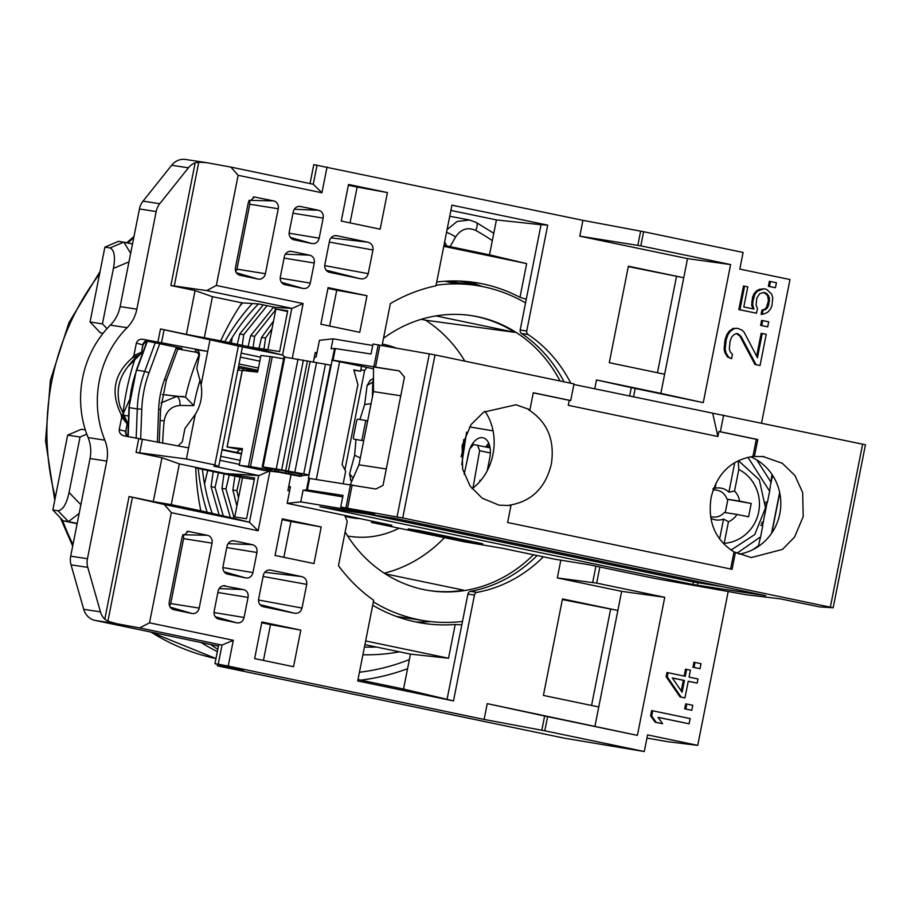 <?xml version="1.0" encoding="UTF-8"?>
<svg xmlns="http://www.w3.org/2000/svg" width="911" height="911" viewBox="0 0 911 911"><rect width="100%" height="100%" fill="white"/><g stroke="black" fill="none" stroke-linecap="round" stroke-linejoin="round"><path stroke-width="1.37" d="M672.375 678.012L683.341 680.289L681.223 690.971M646.947 738.081L667.615 741.668L697.735 745.369L728.196 591.512M697.735 745.369L647.573 734.904L644.282 751.541L544.801 730.804L484.105 719.439L487.237 703.634L637.393 735.382L547.602 716.661L544.801 730.804M599.859 566.995L596.659 583.108L664.734 597.297L637.393 735.382M640.832 245.856L579.795 236.154L582.926 220.348L643.621 231.713L640.832 245.856L730.611 264.577L703.269 402.651L635.206 388.462L633.532 396.923M643.621 231.713L743.103 252.449L739.812 269.087L789.974 279.552L761.562 423.011M652.731 710.808L651.638 710.637L650.602 715.841L655.146 722.195L661.523 723.528L662.604 723.687L658.072 717.333L689.115 723.801L690.139 718.608L652.731 710.808L651.695 716L656.239 722.366L662.604 723.687M658.118 717.401L689.115 723.801M686.792 704.044L685.698 703.884L684.708 708.872L691.791 710.284L692.77 705.296L686.792 704.044L685.801 709.043L691.791 710.284M688.238 681.314L697.166 683.113L697.985 678.957L689.069 677.101L690.447 670.166L686.632 669.369L685.254 676.304L668.059 672.717L667.239 676.873L681.132 697.097L684.958 697.894L688.249 681.257L697.166 683.113M686.632 669.369L685.539 669.198L684.172 676.076M668.059 672.717L666.966 672.546L666.146 676.702L680.05 696.926L684.958 697.894M695.025 662.456L693.931 662.286L692.941 667.285L700.024 668.697L701.014 663.709L695.025 662.456L694.034 667.444L700.024 668.697M762.256 333.472L757.451 357.738L744.23 332.424L742.18 330.192L737.58 328.324L734.22 328.529L730.349 331.331L728.071 334.474L726.249 339.507L725.156 349.198L726.067 353.001L728.561 357.123L731.567 358.661L732.433 354.322L730.383 352.09L729.312 349.164L730.053 341.192L731.715 337.036L733.822 334.758L736.543 333.528L738.138 333.859L740.985 336.261L756.073 364.673L760.059 365.493L766.231 334.303L761.163 333.312L756.631 356.178M737.58 328.324L733.127 328.37L729.255 331.171L726.978 334.303L725.156 339.336L724.063 349.027L724.974 352.83L727.468 356.964L731.567 358.661M736.452 333.574L739.891 336.091L754.98 364.502L760.059 365.493M762.712 320.581L761.63 320.41L760.639 325.398L767.711 326.821L768.702 321.822L762.712 320.581L761.733 325.569L767.711 326.821M763.976 288.798L757.553 291.064L754.957 294.128L752.816 301.621L752.759 305.219L753.989 309.091L743.797 306.961L747.783 286.863L744.594 286.191L739.926 309.763L756.483 313.213L757.44 308.362L756.084 305.196L756.813 298.125L759.694 293.672L763.919 292.397L766.971 293.752L769.465 297.874L768.736 304.946L767.54 307.588L765.855 309.398L763.042 310.252L762.211 314.409L765.035 313.555L767.996 312.006L770.592 308.943L771.913 305.606L772.79 297.851L771.56 293.98L766.515 289.322L763.976 288.798L759.421 289.345L756.46 290.894L753.864 293.968L752.543 297.293L751.666 305.06L752.873 308.852M744.594 286.191L743.501 286.031L738.832 309.592L756.483 313.213M763.748 292.42L767.517 295.369L768.463 300.619L766.458 307.417L764.773 309.228L761.949 310.082L761.118 314.249L762.211 314.409M770.455 281.488L769.362 281.317L768.383 286.305L775.455 287.728L776.445 282.729L770.455 281.488L769.465 286.475L775.455 287.728M683.341 680.289L684.434 680.46L682.1 692.246L672.329 677.932L684.434 680.46M655.146 722.195L656.239 722.366M650.602 715.841L651.695 716M684.708 708.872L685.801 709.043M680.05 696.926L681.132 697.097M666.146 676.702L667.239 676.873M692.941 667.285L694.034 667.444M754.98 364.502L756.073 364.673M739.891 336.091L740.985 336.261M737.045 333.688L738.138 333.859M727.468 356.964L728.561 357.123M724.974 352.83L726.067 353.001M724.063 349.027L725.156 349.198M724.473 342.798L725.566 342.969M725.156 339.336L726.249 339.507M726.978 334.303L728.071 334.474M729.255 331.171L730.349 331.331M733.127 328.37L734.22 328.529M760.639 325.398L761.733 325.569M761.949 310.082L763.042 310.252M764.773 309.228L765.855 309.398M766.458 307.417L767.54 307.588M767.643 304.775L768.736 304.946M768.463 300.619L769.556 300.778M768.372 297.715L769.465 297.874M767.517 295.369L768.599 295.528M765.878 293.581L766.971 293.752M764.101 292.488L765.194 292.659M738.832 309.592L739.926 309.763M751.666 305.06L752.759 305.219M751.723 301.461L752.816 301.621M752.543 297.293L753.636 297.464M753.864 293.968L754.957 294.128M756.46 290.894L757.553 291.064M759.421 289.345L760.514 289.516M768.383 286.305L769.465 286.475M582.926 220.348L313.783 164.629L310.025 183.589M579.795 236.154L687.532 258.61L730.611 264.577M687.532 258.61L683.751 277.741L628.385 266.206L609.277 362.692L664.643 374.239L660.851 393.37L703.269 402.651M664.643 374.239L683.751 277.741L628.305 266.593M664.734 597.297L621.655 591.341L617.863 610.472L562.497 598.926L543.4 695.423L598.766 706.97L594.974 726.101M598.766 706.97L617.863 610.472L562.372 599.575M382.073 345.474L390.375 303.579A172.179 155.109 98.7 0 1 435.959 285.815L451.924 205.157L547.705 225.131L526.74 330.989A3.393 3.052 98.7 0 0 528.084 334.519A139.941 126.071 -81.3 0 1 570.81 383.246M313.384 361.895L315.24 352.489L316.948 352.842M291.042 474.722L287.899 490.573L289.607 490.927M543.366 556.826A139.941 126.071 -81.3 0 1 477.034 592.355A3.393 3.052 98.7 0 0 474.449 595.065L453.484 700.923L357.716 680.961L373.692 600.303A172.179 155.109 98.7 0 1 338.471 565.697L347.034 522.424A3.393 3.052 98.7 0 0 346.795 520.204A139.941 126.071 -81.3 0 1 344.734 515.41M560.834 560.14L557.316 577.927L621.655 591.341M116.779 623.739L95.063 620.414A16.967 15.282 -81.3 0 1 83.732 609.322L71.035 564.831A16.967 15.282 -81.3 0 1 70.694 556.165L87.433 558.728A16.967 15.282 98.7 0 0 87.775 567.394L100.472 611.885A16.967 15.282 98.7 0 0 104.788 619.218L107.897 621.188L116.779 623.739L139.634 627.918L149.529 622.828L233.318 640.296L228.217 666.089L484.105 719.439M149.529 622.828L171.336 512.665L258.132 530.76L269.941 471.135M219.961 460.328L239.365 464.371M240.162 460.374L220.747 456.32M240.39 357.135L259.806 361.177M260.592 357.18L241.176 353.126M225.723 473.561L254.602 477.979L246.528 518.746L233.671 516.776L233.375 518.234L200.807 510.809A252.746 227.693 -81.3 0 1 195.694 467.297L225.723 473.561L258.997 475.599L213.926 466.204L218.731 466.5L242.417 346.863L160.484 328.962L186.391 334.371L195.068 290.552L170.869 285.507L206.683 290.598L292.101 308.408L303.112 303.568L292.283 358.251M303.112 303.568L216.328 285.473L238.135 175.311L230.882 167.089L206.695 162.682L198.78 162.147L195.159 162.807A16.967 15.282 98.7 0 0 188.395 167.829L159.778 203.7A16.967 15.282 98.7 0 0 156.18 211.546L139.44 208.983L120.104 306.608A33.923 30.564 98.7 0 1 110.368 325.125A96.691 87.103 -81.3 0 0 88.105 437.587L104.845 440.161A33.923 30.564 -81.3 0 1 106.769 461.103L87.433 558.728M230.882 167.089L313.259 184.261L321.936 192.779L238.135 175.311M321.936 192.779L327.038 166.998M660.851 393.37L596.511 379.955L594.746 388.838M366.996 295.722L328.085 287.614L320.843 324.214L359.754 332.321L366.996 295.722L336.728 290.21L329.634 326.047M300.789 630.116L261.878 621.997L254.636 658.596L293.536 666.715L300.789 630.116L270.521 624.604L263.427 660.429M321.207 526.968L282.296 518.849L275.054 555.459L313.965 563.567L321.207 526.968L290.939 521.456L283.845 557.281M239.627 275.213L258.132 279.085A6.753 6.081 -81.3 0 0 265.397 273.71L278.254 208.756L249.785 204.246A3.371 3.04 98.7 0 0 248.783 200.989M239.001 274.985L240.105 275.327C236.484 274.257 234.936 271.637 235.471 267.481L248.339 202.493L254.442 197.004L273.619 200.898A6.753 6.081 -81.3 0 1 278.254 208.756M173.42 609.607L191.925 613.479A6.753 6.081 -81.3 0 0 199.19 608.092L212.047 543.15L183.578 538.64A3.371 3.04 98.7 0 0 182.564 535.383M172.783 609.379L173.899 609.721C170.266 608.639 168.717 606.031 169.252 601.875L182.12 536.886L188.235 531.398L207.401 535.281A6.753 6.081 -81.3 0 1 212.047 543.15M314.261 263.017C314.796 258.861 313.247 256.253 309.626 255.171L291.6 251.413A6.753 6.081 -81.3 0 0 290.586 251.299A6.753 6.081 -81.3 0 0 284.334 256.8L280.36 276.83A6.753 6.081 -81.3 0 0 284.596 284.585A6.753 6.081 -81.3 0 0 285.006 284.688L303.033 288.445C306.779 288.912 309.193 287.124 310.287 283.082L314.261 263.017L284.073 258.098M323.154 218.093C323.69 213.948 322.141 211.329 318.52 210.259L300.493 206.501A6.753 6.081 -81.3 0 0 299.48 206.387A6.753 6.081 -81.3 0 0 293.228 211.876L289.254 231.906A6.753 6.081 -81.3 0 0 293.49 239.661A6.753 6.081 -81.3 0 0 293.9 239.775L311.926 243.533C315.673 243.989 318.087 242.201 319.18 238.17L323.154 218.093L292.966 213.185M372.941 249.99C373.305 245.811 371.563 243.203 367.691 242.167L336.774 235.721A6.753 6.081 -81.3 0 0 335.76 235.607A6.753 6.081 -81.3 0 0 329.509 241.096L324.885 264.452A6.753 6.081 -81.3 0 0 329.11 272.218A6.753 6.081 -81.3 0 0 329.531 272.321L360.449 278.766C364.4 279.358 367.008 277.661 368.249 273.664L372.941 249.99L329.315 242.075M294.242 613.16C298.193 613.752 300.789 612.044 302.031 608.058L306.722 584.372C307.098 580.205 305.356 577.597 301.484 576.561L270.567 570.104A6.753 6.081 -81.3 0 0 269.554 569.99A6.753 6.081 -81.3 0 0 263.302 575.49L258.667 598.846A6.753 6.081 -81.3 0 0 262.903 606.601A6.753 6.081 -81.3 0 0 263.313 606.715L294.242 613.16L260.022 604.653M256.948 552.487C257.471 548.331 255.934 545.723 252.301 544.653L234.275 540.895A6.753 6.081 -81.3 0 0 233.273 540.77A6.753 6.081 -81.3 0 0 227.01 546.27L223.047 566.3A6.753 6.081 -81.3 0 0 227.272 574.055A6.753 6.081 -81.3 0 0 227.693 574.158L245.719 577.916C249.466 578.383 251.88 576.595 252.973 572.563L256.948 552.487L226.748 547.568M225.381 585.807A6.753 6.081 -81.3 0 0 224.379 585.693A6.753 6.081 -81.3 0 0 218.116 591.193L214.153 611.213A6.753 6.081 -81.3 0 0 218.378 618.979A6.753 6.081 -81.3 0 0 218.799 619.081L236.826 622.839C240.572 623.306 242.986 621.518 244.08 617.476L248.054 597.411C248.578 593.255 247.04 590.635 243.408 589.565L223.377 585.762M387.414 192.574L348.514 184.466L341.261 221.066L380.172 229.173L387.414 192.574L357.146 187.074L350.052 222.899M348.355 185.24L357.146 187.074M327.937 288.377L336.728 290.21M282.148 519.623L290.939 521.456M261.73 622.771L270.521 624.604M316.8 353.616L315.092 353.263M564.057 381.834A139.941 126.071 98.7 0 0 521.536 333.517A3.393 3.052 -81.3 0 1 520.192 329.987L541.032 224.721L496.438 219.915L489.514 254.852L443.964 245.355M453.484 700.923L447.062 699.329L467.901 594.063A3.393 3.052 -81.3 0 1 470.486 591.353A139.941 126.071 98.7 0 0 537.114 555.528M547.705 225.131L541.032 224.721M447.062 699.329L403.539 689.058L410.462 654.121L364.912 644.635M461.809 624.798L455.204 624.502L448.531 658.232L410.462 654.121M436.711 282.034A172.35 155.269 -81.3 0 1 480.94 283.537A172.35 155.269 -81.3 0 1 519.987 297.339L526.273 299.252M519.987 297.339L526.66 263.609L489.514 254.852M357.989 679.56L403.539 689.058M644.282 751.541L564.433 738.195L217.262 665.816L217.57 664.278M95.063 620.414L218.435 646.138M88.105 437.587A33.923 30.564 98.7 0 1 90.03 458.54L70.694 556.165M139.44 208.983A16.967 15.282 -81.3 0 1 143.038 201.137L171.655 165.255A16.967 15.282 -81.3 0 1 185.582 159.459L206.444 162.648M481.942 286.441A173.397 156.214 98.7 0 0 468.208 281.658M146.557 340.987L159.721 343.732L149.005 372.781A106.872 96.27 98.7 0 0 141.797 409.187L140.647 439.296M128.189 366.211L127.722 366.894C118.612 378.6 116.016 391.662 119.956 406.09L120.104 406.705M416.076 622.019A173.397 156.214 98.7 0 0 428.762 621.712A173.397 156.214 -81.3 0 0 430.607 621.564M450.888 210.418L496.438 219.915M157.387 442.302L158.639 409.381A88.208 79.462 -81.3 0 1 164.584 379.34L176.085 348.161A200.169 180.321 98.7 0 0 176.438 347.216L181.961 348.366L178.294 347.808M526.66 263.609L443.782 246.334M448.531 658.232L365.641 640.945M455.204 624.502A172.35 155.269 -81.3 0 1 428.785 624.046A172.35 155.269 -81.3 0 1 372.713 605.246M176.438 347.216L159.721 343.732M657.446 372.736L676.474 276.637M591.558 705.467L610.586 609.357M77.116 523.711L63.166 520.796L68.473 521.616L58.019 510.775C62.905 510.069 66.583 503.977 69.054 492.498L80.043 437.018L86.784 434.171M267.857 349.744L275.908 309.034M238.295 367.691L248.304 369.775A8.484 7.641 98.7 0 1 251.595 371.46M236.313 452.403A8.484 7.641 98.7 0 0 239.593 449.522M195.717 467.947L242.52 477.706L234.742 516.936M198.541 352.716L177.873 348.97M186.391 334.371L220.724 340.862A252.746 227.693 -81.3 0 1 241.984 302.851L258.906 303.967L275.133 307.349L274.849 308.818L287.569 311.471M254.294 479.505L242.52 477.706M139.634 627.918L222.022 645.09L218.742 644.589L214.95 663.72L243.829 669.881L217.262 665.816M274.849 308.818L287.705 310.788L279.631 351.544L250.764 347.125L220.724 340.862M195.216 414.494L188.6 447.893L124.591 435.959C120.981 435.196 119.193 433.089 119.227 429.639L121.698 417.181L121.083 414.311C110.345 392.527 114.069 373.749 132.232 357.977L133.894 355.586L136.354 343.128C137.641 339.94 140.078 338.71 143.687 339.461L207.708 351.407L201.092 384.806C202.811 395.465 200.853 405.361 195.216 414.494L184.933 428.557L182.314 441.789L177.998 445.991M104.788 619.218L129.077 496.518L153.287 501.562L161.964 457.743L136.046 452.346L186.402 459.007L188.6 447.893M156.18 211.546L136.844 309.171A33.923 30.564 -81.3 0 1 127.107 327.687A96.691 87.103 98.7 0 0 104.845 440.161M119.956 406.09L126.663 421.098A3.393 3.12 136.6 0 1 127.176 423.831L121.698 417.181M120.047 406.408L126.766 421.224A3.393 2.847 143.7 0 0 126.663 421.098L121.083 414.311M209.906 340.293L207.708 351.407L195.444 349.528C198.017 349.619 199.35 351.544 199.441 355.279L196.822 368.511L201.092 384.806M132.232 357.977L139.816 354.686C136.525 356.497 132.494 360.562 127.722 366.894M199.543 354.527L199.441 355.279M199.498 355.005L195.444 350.735L195.444 349.528M85.338 429.924L81.284 429.297L67.665 435.128L52.838 509.989L58.019 510.775M103.034 333.358L100.392 332.811L90.064 321.993L104.89 247.132L118.51 241.313L132.516 243.932L124.044 242.178M63.166 520.796L52.838 509.989M144.644 342.035L146.591 342.445M80.043 437.018L67.665 435.128M145.407 341.488L146.83 341.784M104.89 247.132L110.072 247.929C114.387 250.047 115.515 256.879 113.419 268.415L102.442 323.895L107.031 328.643M79.177 513.348L68.473 521.616M90.064 321.993L102.442 323.895M130.66 253.326L123.885 242.144M100.392 332.811L103.137 333.232M133.894 355.586L141.342 352.306A3.393 3.143 70.6 0 1 139.816 354.686A3.393 2.79 56.1 0 0 140.089 354.527A3.393 2.79 56.1 0 0 140.829 353.719M127.95 436.654A5.09 4.806 -75.4 0 1 125.695 431.324L127.176 423.831L125.877 431.393L119.227 429.639M127.13 421.941A3.393 2.847 143.7 0 0 126.788 421.269A3.393 3.393 0 0 1 127.358 423.9M136.354 343.128L143.004 344.882L141.524 352.363L142.822 344.813A5.09 4.806 104.6 0 1 148.527 340.725L148.174 340.794M242.417 346.863L282.854 355.108L250.764 347.125M218.731 466.5L214.837 464.929L238.34 346.214M214.837 464.929L186.402 459.007M258.997 475.599L269.337 471.055M195.694 467.297L179.342 463.893L161.964 457.743M258.701 475.565L249.455 522.242L258.132 530.76M171.336 512.665L164.333 504.5L249.751 522.31M206.683 290.598L216.328 285.473M129.077 496.518L164.333 504.5M275.133 307.349L292.101 308.408M241.984 302.851L212.445 296.69L195.068 290.552M291.805 308.362L282.569 355.051M282.854 355.108L284.824 357.101L330.591 365.14L308.84 474.938L301.655 475.724M179.342 463.893L171.268 504.648L200.807 510.809M204.371 337.446L212.445 296.69M171.268 504.648L153.287 501.562M249.455 522.242L233.375 518.234M313.259 184.261L317.051 165.13M228.217 666.089L218.23 664.221L222.022 645.09L233.318 640.296M218.23 664.221L214.95 663.72M487.237 703.634L547.602 716.661M239.035 363.99L258.439 368.033M238.58 366.256L257.995 370.31M241.438 453.929L222.022 449.886M241.529 453.484L222.113 449.442M235.676 271.262A3.371 3.04 98.7 0 0 236.94 269.166L249.785 204.246M169.469 605.656A3.371 3.04 98.7 0 0 170.721 603.549L183.578 538.64M596.659 583.108L557.316 577.927M596.511 379.955L635.206 388.462M354.288 371.597L354.55 370.276M344.927 469.871L364.605 370.458L366.928 367.418M332.219 360.073L308.351 478.252L375.901 489.013L383.03 485.381L404.473 377.086L399.291 370.902L332.219 360.073L334.531 348.435L371.039 353.992L373.009 344.016L435.014 354.926L402.73 517.96L833.166 607.774L819.581 606.885L780.533 598.891L745.972 594.689L654.314 578.348L588.381 564.604L554.788 559.206L502.405 548.285L464.234 541.783L371.46 522.436L371.734 521.046M309.649 478.286L307.349 489.936L303.078 490.22L300.778 501.859L287.159 503.339L391.889 525.317M316.14 356.941L319.431 340.304L316.151 356.941L314.648 357.101L313.828 359.663M573.896 384.488L865.416 444.75M435.014 354.926L574.01 383.907L570.707 400.544L533.299 392.743L529.94 409.699L528.46 409.643C547.352 421.816 554.981 439.979 551.337 464.143C545.507 487.852 531.568 501.517 509.545 505.161L510.969 505.548L507.609 522.504L732.068 569.307L735.428 552.351L751.302 557.566L782.458 549.413L794.551 537.091L803.217 516.583L802.648 492.521L794.904 475.496L782.276 463.255L762.666 456.422M372.724 345.485L333.062 338.824L331.08 348.811L334.531 348.435M319.454 340.304L333.062 338.824M289.129 484.367L288.946 486.861L290.461 486.702L287.17 503.339M331.741 360.13L361.53 366.29L360.54 371.278L353.889 370.162M343.242 483.434L345.656 471.272L342.092 464.451L357.898 384.59L353.798 369.843L360.54 371.278M353.946 370.367L354.516 370.481M464.154 474.289L469.666 449.021L473.686 444.534L490.084 447.87M477.592 445.194L479.63 450.694L490.369 452.983M479.63 450.694L472.991 488.023M480.883 480.37L479.972 480.222L479.698 481.748M486.098 446.458L489.959 447.119M486.451 445.957L489.867 446.675M471.112 541.999L408.253 528.904L419.903 530.68L482.75 543.787L471.112 541.999L471.226 541.385M489.196 444.283L488.763 446.447M489.07 443.953L488.262 443.828M300.778 501.859L374.672 514.146M402.73 517.96L340.725 507.051L374.649 514.26M371.46 522.436L391.844 525.556M692.929 584.509L765.707 595.657L394.6 518.279L319.943 506.698L692.929 584.509L693.419 582.015L722.229 586.593M303.078 490.22L342.741 496.871M307.349 489.936L343.037 495.402L340.725 507.051M750.596 456.775A50.891 48.978 -83.1 0 1 779.816 513.736A50.891 48.978 96.9 0 1 739.026 554.173M484.937 411.282A50.891 41.314 -80.5 0 1 492.976 454.35A50.891 41.314 99.5 0 1 472.08 488.706M386.275 468.983L358.968 464.804L373.464 391.605L400.76 395.784M358.968 464.804L350.348 484.527M399.291 370.902L373.499 366.951L373.464 391.605M498.864 505.081L482.124 498.146L470.019 485.916L462.617 469.085L462.15 445.468L471.089 424.56L483.616 412.159L515.979 404.757L529.94 409.699M499.49 505.195L510.969 505.548M730.633 569.011L734.004 551.952C715.112 539.79 707.483 521.627 711.127 497.463C716.957 473.754 730.884 460.078 752.919 456.445L763.976 456.57M754.41 456.502L757.758 439.546L720.35 431.746L723.641 415.109M752.919 456.445L756.312 439.318L718.893 431.518L717.914 436.506L568.27 405.315L569.261 400.316L533.288 392.823M734.004 551.952L735.428 552.351M757.758 439.546L756.312 439.318M569.261 400.316L570.707 400.544M718.893 431.518L720.35 431.746M717.914 436.506L712.732 413.435M360.824 369.832L364.605 370.458M373.499 368.83L361.53 366.29M758.442 546.384L758.817 544.448M762.837 524.178L766.868 503.851M770.877 483.57L772.004 477.865L773.291 476.453M262.22 466.808L283.97 357.01L284.801 357.101L263.063 466.899L262.22 466.808L263.177 467.081A83.835 1.754 -168.8 0 1 272.64 469.803A83.835 1.754 -168.8 0 1 250.479 466.626L239.183 465.293L242.485 448.656L227.055 446.959L242.212 450.023M242.292 370.47L257.631 372.121L260.933 355.484L272.23 356.827A83.835 1.754 -168.8 0 0 283.617 358.752M325.489 364.07L303.75 473.879L308.84 474.938M303.397 360.107L281.658 469.905L285.69 470.702L307.428 360.904M303.75 473.879L285.69 470.702M278.39 472.171L263.233 470.304L239.183 465.293M263.063 466.899L281.658 469.905M276.34 469.769L274.325 469.484L274.245 471.26L300.118 476.351L274.245 471.26M291.975 472.388L291.395 474.084L296.348 475.246L275.418 470.998L275.748 469.336L275.441 470.987L288.685 473.822L301.541 476.202L301.883 474.529L291.975 472.388L291.395 474.084M291.691 472.615L285.644 471.408M285.371 472.809L285.701 471.146L275.771 469.324M274.815 469.518L274.484 471.181M295.027 475.44L287.853 473.914L295.062 475.246M283.162 473.048L276.648 471.682L283.184 472.9M301.541 476.202L291.645 474.062M469.905 448.759A18.664 10.886 102.1 0 1 482.955 437.758A18.664 10.886 102.1 0 1 489.788 457.8L487.226 470.759M466.045 465.612L468.311 454.202A18.664 10.886 102.1 0 1 469.484 449.897M485.779 446.948A18.664 10.886 102.1 0 1 488.808 443.315M288.946 486.861L290.358 487.157M365.789 513.702L693.419 582.015M371.073 403.687L364.673 404.507L359.936 419.527L367.68 420.825M363.728 440.787L355.985 439.489L354.63 455.238L360.323 457.96M353.172 478.07L349.573 473.959L354.63 455.238M349.573 473.959L350.929 480.484M358.478 465.931L359.036 464.439M373.476 379.249L372.77 382.142L367.087 385.478L364.673 404.507M372.77 382.142L372.36 397.173M370.299 380.286L367.087 385.478M357.989 419.197A1.697 0.991 -77.9 0 0 356.679 420.7L353.388 437.337A1.697 0.991 -77.9 0 0 354.003 439.159A1.697 0.991 -77.9 0 0 354.026 439.159L361.838 440.48L365.801 420.506L357.989 419.197M367.657 420.905L365.801 420.506M765.627 502.029L767.404 502.394L769.624 491.223L747.965 457.299M736.999 553.205L760.583 536.864L762.792 525.681L760.708 525.26M760.583 536.864L758.259 546.509M762.666 523.962L761.425 523.711L762.666 523.962L762.792 525.681M771.97 474.392L769.624 491.223M767.404 502.394L766.618 503.999L765.661 503.885M761.767 523.779L762.086 522.162M724.017 544.106L724.177 543.332A39.014 37.556 96.9 0 0 758.692 511.948A39.014 37.556 96.9 0 0 738.81 469.45L738.206 460.852M725.27 512.608L727.9 499.33L751.211 503.487L748.58 516.799L736.976 514.43A18.664 17.958 96.9 0 1 728.458 521.73L724.177 543.332M751.211 503.487L739.607 501.118A18.664 17.958 96.9 0 0 734.528 491.052L728.902 492.179A16.113 15.51 96.9 0 0 713.62 488.649M738.81 469.45L734.528 491.052M712.903 488.911L715.329 487.134L716.148 482.978M715.329 487.134A18.664 17.958 96.9 0 0 713.962 487.772M710.694 516.526A13.574 13.061 -83.1 0 0 724.347 512.46L736.976 514.43M710.99 518.302A16.113 15.51 96.9 0 0 723.573 519.054L728.458 521.73M723.573 519.054L719.656 538.845M734.721 462.777L728.902 492.179M739.607 501.118L726.989 499.148A13.574 13.061 96.9 0 0 713.108 490.084M727.9 499.33L726.989 499.148M373.373 601.864A169.628 152.82 98.7 0 0 417.785 619.514A169.628 152.82 98.7 0 0 425.05 620.835A169.628 152.82 98.7 0 0 462.481 621.427M525.545 302.93A169.628 152.82 98.7 0 0 483.673 286.794A169.628 152.82 98.7 0 0 476.407 285.473A169.628 152.82 98.7 0 0 436.073 285.257M383.497 338.277A139.098 125.308 -81.3 0 1 469.882 315.388A139.098 125.308 -81.3 0 1 477.74 316.732A139.098 125.308 -81.3 0 1 560.049 380.992M533.413 554.753A139.098 125.308 -81.3 0 1 427.771 590.339A139.098 125.308 -81.3 0 1 423.717 589.576A139.098 125.308 -81.3 0 1 345.144 532.001M470.042 282.205L473.674 284.198M238.83 367.805L238.477 370.06L239.411 367.919M238.477 370.06L242.167 370.629M229.276 474.938L225.962 489.002L221.965 488.387L224.038 473.857M233.865 516.799L225.962 489.002M248.088 346.567L250.662 335.681L254.659 336.296L275.805 309.592M254.659 336.296L253.076 347.478M249.637 370.196L249.466 371.221M218.492 472.695L215.053 487.328L211.045 486.713L213.208 471.591M223.32 516.138L215.053 487.328M237.304 344.312L239.741 334.007L243.749 334.622L267.06 305.675M243.749 334.622L242.224 345.337M258.975 348.378L261.582 337.355L265.579 337.97L272.002 328.757M265.579 337.97L263.996 349.152M240.06 477.193L236.883 490.665L232.886 490.061L234.879 476.111M238.511 497.896L236.883 490.665M236.894 506.095L232.886 490.061M261.582 337.355L273.528 321.048M230.381 517.607L221.965 488.387M250.662 335.681L273.664 307.041M219.221 515.284L211.045 486.713M239.741 334.007L263.245 304.878M242.702 370.481L243.089 368.693M232.18 337.548L231.394 343.083M207.708 470.452L204.531 483.98M217.809 649.304A245.97 221.589 -81.3 0 1 210.464 644.476M123.122 415.165L128.633 415.985M129.499 399.827L122.86 414.619A245.537 221.202 -81.3 0 1 135.17 358.353M407.57 668.708A245.537 221.202 -81.3 0 1 360.767 680.141M207.207 512.392A197.619 178.032 -81.3 0 1 198.245 468.47M224.801 341.705A197.619 178.032 -81.3 0 1 252.347 303.534M200.238 379.773A205.92 185.514 -81.3 0 0 193.747 405.623L185.525 397.139A213.971 192.768 -81.3 0 1 199.327 354.288M162.306 394.565L185.525 397.139M409.369 659.598A237.486 213.948 -81.3 0 1 359.446 672.25M183.646 396.524L176.723 396.433L161.042 402.89M469.598 220.029L457.151 221.43L447.085 229.618M444.648 241.916L446.789 245.947M212.286 513.645A189.989 171.154 -81.3 0 1 202.424 469.347M229.151 342.616A189.989 171.154 -81.3 0 1 258.451 303.944M217.353 651.593A240.88 217 -81.3 0 1 201.012 642.506M469.154 315.286A139.076 125.285 -81.3 0 1 476.282 316.538A139.076 125.285 -81.3 0 1 514.829 332.344L425.619 320.216A137.538 123.907 -81.3 0 1 464.849 361.143M444.454 537.661A137.538 123.907 -81.3 0 1 384.283 573.19M385.296 573.85L463.767 590.203A139.076 125.285 -81.3 0 1 427.043 590.214M425.619 320.216L421.281 319.305M514.829 332.344L435.948 315.901M347.626 536.01A97.534 87.866 98.7 0 0 349.71 536.351A97.534 87.866 98.7 0 0 399.109 528.198M395.625 347.865A97.534 87.866 98.7 0 0 382.358 344.073M360.084 518.61A78.881 71.058 -81.3 0 1 345.11 516.321M640.649 231.121L637.837 245.31M528.084 334.519L521.536 333.517M526.74 330.989L520.192 329.987M467.901 594.063L474.449 595.065M421.918 620.345L428.762 621.712M456.866 283.902L444.819 281.26M470.486 591.353L477.034 592.355M77.173 523.426L68.382 521.604M100.472 611.885L83.732 609.322M138.711 438.897L136.046 452.346M170.869 285.507L195.159 162.807M160.484 328.962L157.819 342.411M80.874 504.751L69.054 492.498M113.419 268.415L128.963 261.856M90.03 458.54L106.769 461.103M136.844 309.171L120.104 306.608M110.072 247.929L123.816 242.121M143.687 339.461L148.527 340.725M164.094 329.759L161.452 343.117M142.344 439.603L139.702 452.972M174.24 286.1L198.78 162.147M107.897 621.188L132.437 497.247M171.655 165.255L188.395 167.829M159.778 203.7L143.038 201.137M544.63 716.035L541.829 730.212M257.813 371.232L248.304 369.775M127.107 327.687L110.368 325.125M71.035 564.831L87.775 567.394M159.243 442.632L160.575 409.29L166.314 380.297L178.362 347.615M158.639 409.381L160.575 409.29M164.584 379.34L166.314 380.297M176.085 348.161L177.816 349.118M128.166 436.688L129.282 407.695A110.265 99.333 -81.3 0 1 136.718 370.139L147.4 341.158M127.847 436.471L128.952 407.604L137.288 408.925L136.16 438.373M128.952 407.604L136.365 370.162L144.724 371.369A110.265 99.333 98.7 0 0 137.288 408.925L141.797 409.187M479.493 285.473L459.258 281.043L479.493 285.473M155.257 342.798L144.724 371.369L149.005 372.781M265.397 273.71L236.94 269.166M273.619 200.898L249.079 200.352M252.301 544.653L228.08 543.651M234.275 540.895L232.271 540.849M227.693 574.158L226.873 573.919M245.719 577.916L224.186 571.846M252.973 572.563L222.899 567.61M218.799 619.081L217.98 618.842M236.826 622.839L215.292 616.758M244.08 617.476L214.005 612.534M248.054 597.411L217.854 592.492M243.408 589.565L219.187 588.563M207.401 535.281L182.872 534.746M189.374 531.523L186.926 531.534M191.925 613.479L170.232 607.159M199.19 608.092L170.721 603.549M318.52 210.259L294.299 209.257M300.493 206.501L298.478 206.455M293.9 239.775L293.08 239.536M311.926 243.533L290.404 237.452M319.18 238.17L289.117 233.216M309.626 255.171L285.405 254.18M291.6 251.413L289.584 251.368M285.006 284.688L284.186 284.448M303.033 288.445L281.51 282.364M310.287 283.082L280.224 278.14M258.132 279.085L236.439 272.765M255.592 197.14L253.133 197.14M368.249 273.664L324.749 265.625M367.691 242.167L331 237.896M336.774 235.721L334.77 235.676M329.531 272.321L328.712 272.082M360.449 278.766L326.229 270.26M301.484 576.561L264.794 572.29M306.722 584.372L263.108 576.469M270.567 570.104L268.551 570.07M263.313 606.703L262.493 606.464M302.031 608.058L258.53 600.007M595.919 566.175L592.708 582.425M631.277 387.63L629.603 396.103M308.84 478.195L306.529 489.845M339.644 361.61L316.345 479.311M489.469 447.734L489.606 447.062M779.759 492.908L771.833 532.924M397.048 516.856L429.332 353.821M352.193 484.834L347.581 508.122M375.583 366.712L379.864 345.087M830.354 607.125L862.637 444.09M350.53 484.55L345.918 507.848M333.039 360.175L335.35 348.526M373.92 366.438L378.202 344.802M288.388 471.192L310.139 361.394M316.584 362.384L294.845 472.183M297.999 359.116L276.261 468.914M272.23 356.827L250.479 466.626M270.225 356.508L248.487 466.318M242.303 370.435L227.146 446.959M299.901 474.027L299.571 475.69M278.686 469.791L278.356 471.454M288.969 472.08L288.639 473.743M469.529 426.895L493.079 430.857M697.37 585.352L697.872 582.858M461.08 456.627A39.014 31.68 99.5 0 0 463.597 439.728M752.611 549.788L758.476 545.723M771.048 482.272L756.779 459.93M765.661 503.806L766.618 503.999M193.747 405.623L180.036 405.452C171.257 406.181 165.973 411.328 164.185 420.882L160.154 420.472M164.185 420.882A235.926 212.536 98.7 0 0 162.716 443.258M239.627 306.426A205.92 185.514 -81.3 0 1 242.588 302.896M492.327 240.663A235.926 212.536 98.7 0 0 475.713 230.403C467.639 226.885 460.932 229.071 455.591 236.974L450.136 246.642M376.414 647.026A205.92 185.514 -81.3 0 1 364.434 647.061M180.036 405.452A8.484 3.655 -89.3 0 0 176.723 396.433L166.189 394.873M399.428 651.832A213.971 192.768 -81.3 0 1 362.908 654.747M475.713 230.403A8.484 3.496 -61.1 0 0 476.18 222.421L469.427 219.995M455.591 236.974A8.484 1.423 -150.6 0 0 446.538 232.362M133.735 237.76A238.876 215.201 98.7 0 0 127.87 242.964M99.561 274.006A238.876 215.201 98.7 0 0 55.32 497.452M62.426 520.033A238.876 215.201 98.7 0 0 73.005 544.505M151.021 632.086A238.876 215.201 98.7 0 0 215.975 658.562L150.429 631.961M147.935 340.748L148.311 340.805C147.855 342.274 149.199 337.15 143.004 344.882M128.212 436.711L126.139 434.262L125.877 431.393M127.973 366.552L140.089 354.527A3.393 3.393 0 0 0 141.524 352.363M136.365 370.162L147.081 341.101M187.62 531.42L188.235 531.409M253.827 197.027L254.442 197.027M771.56 533.322L779.657 492.43M833.166 607.774L865.45 444.739M242.201 370.435L227.055 446.959M273.972 471.158L274.302 469.495M290.45 486.702L287.159 503.339M351.714 481.395L350.439 479.926M373.487 378.407L369.764 380.593M461.74 464.633L466.591 432.178M731.009 550.062L754.741 534.586L765.491 507.894L759.33 479.824L738.491 460.704M396.422 616.44L425.05 620.835M449.738 216.249L469.529 220.018M493.785 233.307L476.18 222.421M72.686 546.076L60.422 517.926M54.762 500.276L45.55 440.787L50.39 380.274L68.951 322.596L100.073 271.467M126.788 242.736L133.997 236.439M447.779 281.089L476.407 285.473M347.649 536.044L349.71 536.351"/></g></svg>
